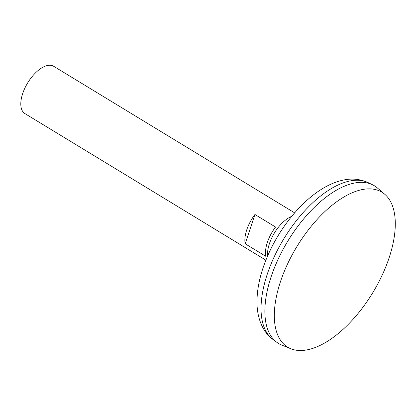 <?xml version="1.0" encoding="UTF-8"?>
<svg xmlns="http://www.w3.org/2000/svg" width="416" height="416" viewBox="0 0 416 416"><rect width="100%" height="100%" fill="white"/><g stroke="black" fill="none" stroke-linecap="round" stroke-linejoin="round"><path stroke-width="0.62" d="M294.653 212.867L53.648 66.269A27.68 13.551 121.3 0 0 47.382 65.515A27.68 13.551 121.3 0 0 24.84 88.176A27.68 13.551 121.3 0 0 24.882 113.563L265.881 260.161M308.209 349.638A90.683 44.398 121.3 0 0 380.536 278.564A90.683 44.398 121.3 0 0 384.779 194.282A90.683 44.398 121.3 0 0 361.4 189.743A90.683 44.398 121.3 0 0 286.088 267.186A90.683 44.398 121.3 0 0 290.82 348.743A90.683 44.398 121.3 0 0 308.209 349.638M384.779 194.282L377.265 187.866A92.264 45.172 121.3 0 0 353.475 183.248A92.264 45.172 121.3 0 0 279.214 256.901A92.264 45.172 121.3 0 0 276.734 342.243A92.264 45.172 121.3 0 0 278.465 343.408M374.358 185.76A92.264 45.172 121.3 0 0 372.528 184.761A92.264 45.172 121.3 0 0 353.465 183.243A92.264 45.172 121.3 0 0 276.853 262.038A92.264 45.172 121.3 0 0 281.663 345.02L290.82 348.743M344.417 186.186A92.243 45.162 121.3 0 0 265.07 316.623M291.715 216.356A27.68 13.551 121.3 0 0 267.634 255.954M265.803 256.313L245.185 243.771A27.68 13.551 -58.7 0 1 254.93 214.49L275.548 227.032A27.68 13.551 121.3 0 0 265.803 256.313M245.185 243.771L254.93 214.49M272.854 339.352C262.735 332.218 256.677 317.637 256.989 300.95C257.161 289.344 259.626 277.061 264.378 264.108C267.987 254.27 272.646 244.66 278.346 235.284C295.391 207.381 319.498 185.323 342.618 180.232C351.582 178.152 360.105 178.958 368.181 182.645A91.811 44.949 121.3 0 0 349.206 181.132A91.811 44.949 121.3 0 0 275.324 254.431A91.811 44.949 121.3 0 0 272.854 339.352L276.734 342.243M368.181 182.645L372.528 184.761"/></g></svg>
